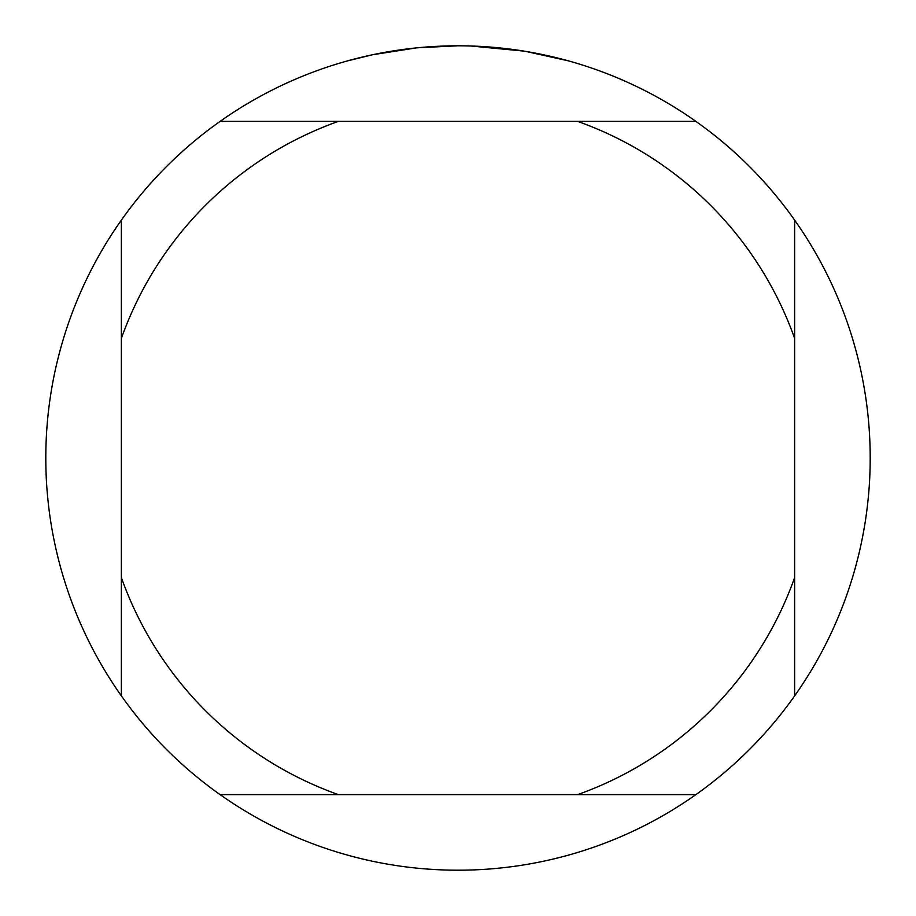 <?xml version="1.0" encoding="UTF-8"?>
<svg xmlns="http://www.w3.org/2000/svg" width="916" height="916" viewBox="0 0 916 916"><rect width="100%" height="100%" fill="white"/><g stroke="black" fill="none" stroke-linecap="round" stroke-linejoin="round"><path stroke-width="1.37" d="M465.431 45.869L470.549 45.995M503.674 48.342L505.243 48.514M695.885 121.37L220.115 121.37A412.2 412.2 0 0 1 794.63 695.885A412.2 412.2 0 0 1 121.37 695.885A412.2 412.2 0 0 1 121.37 220.115L121.37 695.885M525.658 51.388L568.206 60.811M523.906 51.101L470.904 46.006M416.162 47.93L372.663 54.731L347.794 60.811M430.806 46.693L436.692 46.35M402.559 49.544L409.372 48.685M458 45.8L417.902 47.758M220.115 794.63L338.416 794.63A357.24 357.24 0 0 1 121.37 577.584M338.416 794.63L695.885 794.63M794.63 695.885L794.63 577.584A357.24 357.24 0 0 1 577.584 794.63M794.63 577.584L794.63 220.115M577.584 121.37A357.24 357.24 0 0 1 794.63 338.416M121.37 338.416A357.24 357.24 0 0 1 338.416 121.37M121.37 220.115A412.2 412.2 0 0 1 220.115 121.37"/></g></svg>
